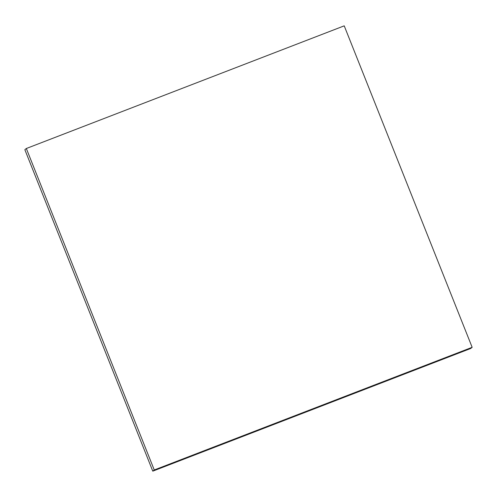 <?xml version="1.0" encoding="UTF-8"?>
<svg xmlns="http://www.w3.org/2000/svg" width="497" height="497" viewBox="0 0 497 497"><rect width="100%" height="100%" fill="white"/><g stroke="black" fill="none" stroke-linecap="round" stroke-linejoin="round"><path stroke-width="0.75" d="M344.222 25.844L26.329 148.504L24.85 149.684L26.329 148.504L154.256 469.976L152.778 471.156L24.85 149.684L152.778 471.156L154.256 469.976L472.15 347.316L470.671 348.496L152.778 471.156L470.671 348.496L472.15 347.316L344.222 25.844L26.329 148.504L154.256 469.976L472.15 347.316L344.222 25.844"/></g></svg>
